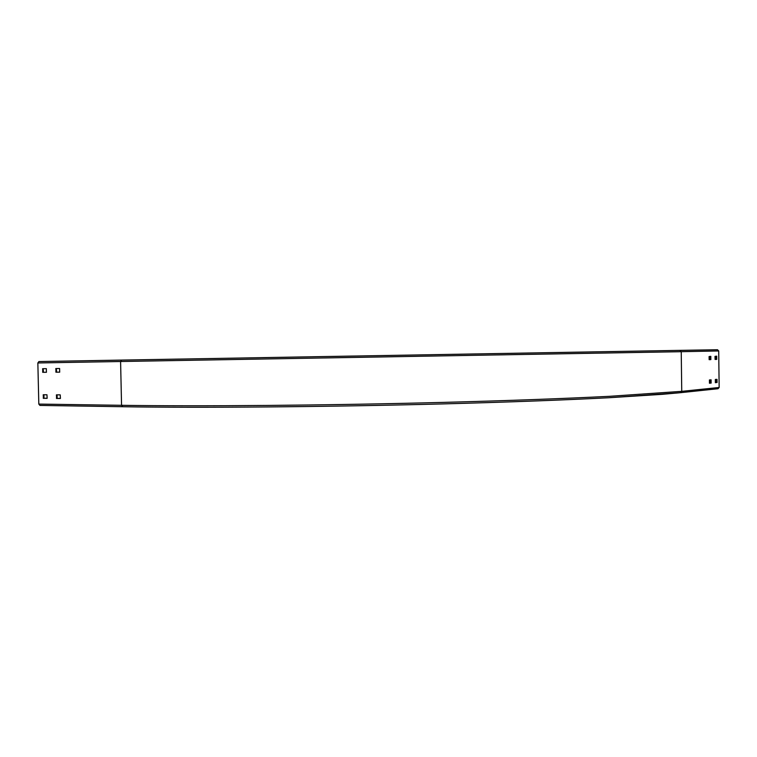 <?xml version="1.0" encoding="UTF-8"?>
<svg xmlns="http://www.w3.org/2000/svg" width="757" height="757" viewBox="0 0 757 757"><rect width="100%" height="100%" fill="white"/><g stroke="black" fill="none" stroke-linecap="round" stroke-linejoin="round"><path stroke-width="1.14" d="M37.85 362.963L38.919 361.553L121.688 360.086L120.59 361.591L121.555 405.307L122.719 406.717C199.015 407.966 326.362 406.963 441.889 403.935C507.105 402.204 565.214 399.999 609.13 397.718L662.46 394.312L680.515 392.684L681.745 391.341L610.208 396.28C566.122 398.523 507.758 400.699 442.22 402.421C326.125 405.44 198.126 406.481 121.555 405.307L38.815 404.087L37.85 362.963L681.234 351.693L679.918 350.368L717.504 349.734L718.705 350.955L719.15 387.489L717.996 388.729L680.685 392.665M122.587 406.717L39.941 405.421L38.815 404.087M60.428 398.324L56.557 398.485L56.472 394.842L60.219 394.87L60.428 398.324M46.338 368.659L46.423 372.274L42.752 372.312L42.676 368.697L46.338 368.659M59.604 368.498L59.689 372.151L55.952 372.189L55.867 368.536L59.604 368.498M43.367 398.352L43.281 394.747L46.953 394.776L47.161 398.191L43.367 398.352L44.02 398.314L43.868 394.747M60.38 398.485L57.22 398.447L57.059 394.851M46.47 372.264L42.752 372.312L43.414 372.293L43.206 368.886L42.543 368.905M59.737 372.141L55.952 372.189L56.605 372.17L56.397 368.725L55.734 368.744M47.114 398.343L44.02 398.314M714.996 356.396L716.68 356.168L716.728 359.376L715.091 359.443L714.996 356.396M717.068 382.351L715.374 382.692L715.337 379.465L716.974 379.333L717.068 382.351L715.337 382.626M709.063 356.585L710.804 356.348L710.842 359.603L709.167 359.67L709.063 356.585M709.46 383.231L709.413 379.967L711.088 379.825L711.135 383.07L709.451 383.231M715.062 359.424L716.075 359.206L715.999 356.187M716.359 382.361L716.311 379.389M709.139 359.651L710.189 359.433L710.113 356.377M709.413 383.165L710.426 383.08L710.426 379.882M121.688 360.086L679.918 350.368M719.15 387.489L681.745 391.341L681.234 351.693L718.705 350.955M716.046 356.358L716.747 356.348M716.784 359.197L716.075 359.206M716.018 359.386L716.728 359.376L716.018 359.386M716.302 382.54L717.011 382.54M716.33 379.503L717.03 379.503M710.151 356.538L710.861 356.528M710.899 359.424L710.189 359.433M710.132 359.613L710.842 359.603L710.132 359.613M710.444 380.005L711.154 380.005M711.192 382.891L710.482 382.891M710.426 383.08L711.135 383.07M56.557 398.485L57.22 398.447M57.078 398.248L56.425 398.277M56.349 395.05L57.002 395.012M43.281 372.094L42.619 372.113M56.472 371.961L55.81 371.98M43.887 398.116L43.234 398.144M43.158 394.946L43.811 394.908M122.643 406.717L39.941 405.421M717.504 349.734L38.919 361.553M680.515 392.684L609.167 397.718C565.242 399.999 507.124 402.204 441.889 403.935C326.352 406.963 198.987 407.966 122.662 406.727"/></g></svg>
